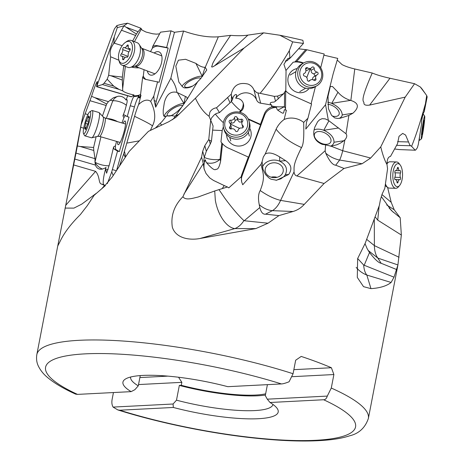 <?xml version="1.0" encoding="UTF-8"?>
<svg xmlns="http://www.w3.org/2000/svg" width="464" height="464" viewBox="0 0 464 464"><rect width="100%" height="100%" fill="white"/><g stroke="black" fill="none" stroke-linecap="round" stroke-linejoin="round"><path stroke-width="0.7" d="M159.593 33.866L156.333 34.145L152.743 33.779L145.957 32.022L142.146 30.108L140.928 28.252L127.629 23.2L123.923 25.827L117.305 27.614L116.841 25.613L114.405 28.89L84.117 111.082L81.803 121.075L77.378 145.986L57.751 246.013L59.972 241.651C63.957 233.114 70.754 224.083 80.365 214.571L87.226 205.738L94.204 195.234L103.692 187.062L112.236 176.981L129.218 151.386L148.434 131.341L168.739 121.754L175.728 117.467L195.425 98.229C199.404 106.703 203.963 112.717 209.09 116.278L210.714 120.182L208.777 139.484L204.827 145.661L202.704 151.27L201.585 157.163L182.92 196.707C174.151 205.604 170.624 215.76 172.335 227.169C175.682 238.119 189.138 240.567 199.99 238.502L255.879 228.584L268.041 223.207L278.945 215.609L293.051 211.491C297.453 210.175 301.188 207.808 304.268 204.38L324.087 183.489L344.056 168.438L362.111 163.734L370.655 158.038L380.758 146.879C382.655 154.744 384.737 160.625 387.005 164.517L387.568 168.763L384.813 188.314L382.121 194.103L380.463 199.561L379.337 205.453L365.209 243.269L357.64 258.57L357.303 277.426L363.527 286.653L370.962 288.643C380.051 288.028 386.761 285.963 391.106 282.454L394.006 277.182L397.909 265.072L401.348 235.016L400.2 217.732L394.226 209.803L391.21 202.316L387.602 187.404M127.629 23.2A163.328 33.402 -169.1 0 0 116.841 25.607M131.254 96.814A5.493 0.922 -73.7 0 0 131.289 96.825L96.558 86.675L97.428 81.444C96.379 82.424 94.418 87.383 91.553 96.338L81.357 124.137M131.289 96.825A5.493 0.922 -73.7 0 0 131.521 96.756L96.698 86.582L114.248 36.853L113.813 43.454C110.473 48.012 109.417 52.455 110.647 56.794L108.646 75.278L107.184 79.222L104.035 83.288L102.474 84.558L96.993 86.176M117.305 27.614L114.248 36.853M325.542 104.719L328.35 120.362L325.281 118.883L322.132 118.668L319.609 119.787L317.695 121.643L314.934 126.887C312.028 135.262 314.459 141.079 322.231 144.35L325.595 144.843L325.165 150.736L296.902 175.955C295.371 175.688 294.414 174.342 294.025 171.924C294.321 166.883 292.436 165.886 301.513 147.569C290.133 142.442 281.665 136.323 276.115 129.207A24.87 23.832 165.2 0 1 284.125 119.497L286.387 110.304L285.499 109.916L285.714 90.77A17.841 16.698 59.6 0 0 291.821 95.213L311.541 104.006L307.957 118.187L306.46 122.334L305.788 129.062L325.542 104.719L333.181 73.735L337.74 58.4L323.889 55.158M320.694 67.785L324.185 53.986L306.884 49.764L298.648 48.807M247.921 35.113L214.594 65.801L244.093 48.012L263.616 32.845L247.921 35.113C243.182 35.815 237.411 35.896 230.608 35.357L218.335 36.813C208.208 37.561 196.62 35.635 183.564 31.03L174.487 32.306L171.03 30.844L160.521 32.167L152.697 46.446A17.841 9.39 -69.2 0 1 157.105 45.646L166.64 47.496L171.03 30.844M350.854 100.473L350.535 100.381C345.344 98.751 341.156 96.031 337.978 92.214L332.456 86.478L330.264 86.53L328.019 96.344L328.425 108.651L331.511 115.252L334.805 117.943L337.601 118.442L340.182 118.245L348.864 115.432L352.895 113.233C359.455 107.248 358.776 102.996 350.854 100.473L354.757 68.968C349.496 67.727 345.257 66.277 342.049 64.606L337.235 60.036M315.445 86.606L311.095 103.808M301.513 147.569C304.419 143.254 303.74 130.198 303.705 122.386L307.957 118.187M348.864 115.432L346.016 133.765L328.35 120.362M314.163 129.903A12.354 7.395 -151.5 0 1 323.756 130.291C330.588 133.371 334.016 137.361 334.034 142.251L343.969 140.702L340.622 142.999L336.98 144.751L331.058 146.183L342.699 150.73L344.92 139.826C346.927 137.448 347.292 135.43 346.016 133.765M426.7 95.572L424.206 111.714A7.958 0.458 98.1 0 1 424.264 111.604L427.164 96.889L426.7 95.572L422.449 89.552A163.328 33.402 -169.1 0 0 420.291 86.954L414.578 83.717L389.98 78.248C383.044 76.763 377.128 75.023 372.227 73.028L354.757 68.968M389.98 78.248L369.646 105.084C366.154 105.554 364.252 105.038 363.938 103.53C364.53 99.951 358.179 105.154 372.227 73.028M369.646 105.084L405.194 97.121L380.758 146.879M370.655 158.038L342.699 150.73M414.578 83.717L405.2 97.121M425.488 93.838L420.291 86.954M424.206 111.714C422.507 114.341 421.585 118.633 421.457 124.601L418.354 144.246L417.397 147.674L415.819 149.889L415.036 150.034L411.597 146.328C415.895 135.772 420.436 121.823 425.215 104.475M415.338 150.22L399.202 149.57L415.361 150.22M394.626 148.99L399.202 149.57M391.21 202.316L381.976 194.584M323.628 399.748A157.835 32.277 10.9 0 1 315.92 440.278A157.835 32.277 10.9 0 1 119.741 410.211L173.339 407.462A79.054 16.165 -169.1 0 0 250.137 418.87A79.054 16.165 -169.1 0 0 277.124 408.372A79.054 16.165 -169.1 0 0 270.031 402.497L323.628 399.748C325.293 399.782 326.511 398.564 327.288 396.094L331.284 388.049L333.889 374.541L331.395 367.737A168.815 34.522 10.9 0 0 317.132 362.036A168.815 34.522 10.9 0 0 301.206 356.427L295.672 360.226L293.068 373.735L289.072 381.779C285.482 383.194 282.924 383.914 281.404 383.931L227.801 386.68A79.054 16.165 -169.1 0 0 125.292 379.134A79.054 16.165 -169.1 0 0 131.109 391.639L134.873 389.69L138.278 385.857L140.256 375.591M324.087 183.489L296.902 175.955M325.165 150.736L325.711 153.114A27.475 24.644 -142.8 0 0 339.631 160.051A27.475 3.625 -80.7 0 0 342.739 150.742M344.056 168.438L335.716 165.201C332.676 165.045 329.347 161.014 325.711 153.114L325.711 153.114M304.268 204.38L280.575 200.384A27.475 16.008 -87.7 0 1 272.391 210.662L293.051 211.491M294.025 171.924L280.61 200.396M276.115 129.207L265.164 154.118C268.447 151.983 273.296 152.934 279.717 156.965L285.621 160.666C291.363 164.54 292.384 169.145 288.683 174.481L276.544 180.247L270.866 179.156L268.859 177.857L265.512 174.539L262.949 169.198L262.079 161.658L261.023 164.314C263.123 173.623 265.495 177.132 260.217 190.536C258.315 193.732 257.996 198.464 259.26 204.74L259.817 207.541C261.035 212.303 262.949 214.513 265.559 214.177L278.945 215.609M259.817 207.541L244.226 220.736L268.041 223.207M244.226 220.736L243.907 220.597A27.475 18.467 -90 0 1 234.819 228.595A27.475 14.291 74.1 0 1 215.331 200.228L214.716 190.965L197.995 197.055C192.943 198.157 185.606 200.779 182.92 196.707M201.585 157.163L203.296 163.612L204.085 168.838L206.022 173.472L209.78 177.956L213.498 180.444L224.187 185.554L222.256 188.599L214.716 190.965M210.714 120.182L213.086 126.011L211.427 141.276L209.218 140.053L210.267 144.026L206.312 151.264L204.311 157.337C203.661 160.509 203.667 161.814 204.317 161.269L203.887 161.182M203.818 160.59L204.317 161.269L205.076 160.225A6.827 1.125 109.2 0 0 205.366 159.744A7.772 7.447 -14.8 0 0 206.567 162.725C211.654 168.6 214.809 170.769 216.033 169.221C217.819 169.766 219.35 167.075 220.626 161.147L222.517 143.707A17.841 17.098 -14.8 0 0 228.497 148.138L248.31 157.035L241.808 174.539A11.803 11.31 -14.8 0 0 241.239 176.726L241.669 181.923L242.73 184.759L261.023 164.314M204.317 169.644A17.296 16.571 165.2 0 1 205.117 160.376L205.366 159.744M209.218 140.053L208.777 139.484M210.731 120.228L211.613 117.85L214.594 114.538L216.543 113.419L219.489 112.595L216.508 107.805C213.51 108.205 211.3 109.69 209.879 112.265L209.09 116.278M279.821 35.235A163.328 33.402 -169.1 0 1 302.888 40.322L303.41 43.454L292.697 41.87L279.821 35.235L263.616 32.845M292.697 41.87L289.368 50.622C279.009 68.121 269.253 82.36 260.101 93.334L256.638 92.661L253.941 89.941C252.834 87.249 250.902 85.301 248.141 84.088C239.018 81.96 233.392 85.324 231.263 94.18L216.508 107.805M244.093 48.012L195.425 98.229M289.368 50.622L289.901 57.82L287.593 58.713L283.904 64.305L286.05 70.737L285.807 90.318L283.568 93.774L277.571 96.112L274.247 96.35L260.101 93.334M303.41 43.454L290.528 57.727A7.958 7.453 59.6 0 0 289.901 57.82M179.458 113.987L175.38 116.203A27.475 26.489 -128.4 0 1 172.556 119.695M218.335 36.813L205.245 67.309L206.764 69.965L200.802 78.486L197.641 81.768L186.893 99.569L175.38 116.203M214.594 65.801C212.187 67.309 211.259 67.413 211.81 66.12C213.852 62.628 207.623 69.391 230.608 35.357M155.428 128.006L162.116 121.481L166.472 115.959L164.291 116.557L163.589 115.501L163.241 113.622L163.212 110.113L164.355 102.463C166.559 94.354 170.735 90.99 176.877 92.365C176.297 87.487 174.284 82.795 170.827 78.283C173.64 66.12 177.886 50.373 183.564 31.03M150.377 130.413L152.436 125.947C155.985 119.091 155.394 110.896 150.661 101.372L153.81 96.123L154.164 100.549L155.678 107.19L170.827 78.283M186.893 99.569L187.201 98.13L186.731 97.104L176.877 92.365M164.291 116.557A12.354 3.938 149 0 1 169 110.183A12.354 3.938 149 0 1 183.97 103.571L184.388 103.629M197.641 81.768C193.587 86.437 189.039 88.45 184.011 87.806L182.433 86.727L178.837 82.041L175.81 66.108L178.414 60.192L185.583 59.293L195.912 63.394C199.485 66.091 202.548 67.396 205.094 67.315L205.245 67.309M166.472 115.959A26.425 9.924 -128.9 0 0 166.535 115.994L171.164 115.611C175.16 113.692 178.797 110.687 182.062 106.598L182.955 105.496M171.164 115.611L175.375 116.203M160.242 123.465L160.242 123.465A27.475 4.704 -112.9 0 0 161.756 125.025M182.654 105.879A9.06 2.888 -31 0 0 180.751 105.49A9.06 2.888 -31 0 0 171.425 109.713A9.06 2.888 -31 0 0 167.295 115.426A9.06 2.888 -31 0 0 169.366 116.017A9.06 2.888 -31 0 0 170.775 115.768M379.123 206.039L377.742 220.156L375.115 216.862M113.436 392.55L112.137 399.295C111.569 402.427 111.888 405.026 113.088 407.085L173.084 404.005L176.494 400.171L179.342 385.398L181.279 385.3L181.847 382.342L178.559 377.238M411.597 146.328L409.892 145.191L405.588 135.041L402.706 133.417L399.04 136.3L397.497 143.718L390.497 156.414C388.13 156.855 386.97 159.558 387.005 164.517M374.28 219.083L374.378 245.618A27.475 15.167 -71.2 0 0 377.853 258.094L397.932 264.944M366.606 239.291L374.378 245.618M401.348 235.016L377.742 220.156M399.063 257.276L374.419 245.636M400.2 217.732L391.361 210.505L381.356 196.62M364.988 243.571L367.198 248.762L369.512 252.497C374.703 259.283 378.583 262.879 381.153 263.285L396.523 269.497M394.006 277.182L363.683 265.048A27.475 12.412 -73 0 0 366.827 275.048A27.475 25.885 -16.9 0 1 356.166 267.363M369.512 252.497L364.165 265.344M357.657 258.512L363.683 265.048M167.898 376.124L139.879 377.563M138.527 384.563L181.847 382.342M181.279 385.3A69.722 14.256 -169.1 0 0 255.589 395.05A69.722 14.256 -169.1 0 0 265.652 393.803M265.42 395.015A72.465 14.819 10.9 0 1 257.595 395.798A72.465 14.819 10.9 0 1 179.342 385.398M267.415 384.644L265.304 395.618L267.287 399.173L270.031 402.497M327.288 396.094L267.287 399.173M292.216 376.681L333.889 374.541M293.851 369.663L331.395 367.737M131.109 391.639L77.511 394.388L75.678 394.145C63.823 388.791 54.508 383.293 47.74 377.655C43.674 374.373 40.554 370.527 38.373 366.125C36.679 362.622 36.163 358.776 36.836 354.595A168.815 34.522 10.9 0 1 126.388 341.272A168.815 34.522 10.9 0 1 293.068 373.735M130.633 377.023A72.465 14.819 -169.1 0 0 130.633 377.035A72.465 14.819 -169.1 0 0 138.278 385.857M119.741 410.211L117.827 409.927L113.088 407.085M173.339 407.462L173.084 404.005M176.494 400.171A72.465 14.819 -169.1 0 0 254.753 410.576A72.465 14.819 -169.1 0 0 272.948 404.44A72.465 14.819 -169.1 0 0 272.954 404.428M325.595 144.843A26.425 20.66 -171.9 0 0 325.67 144.901L331.058 146.183M330.472 146.212L331.743 145.626L333.523 143.811L334.034 142.251M343.969 140.702L344.92 139.826M323.286 143.962A9.06 5.423 28.5 0 0 330.635 142.233A9.06 5.423 28.5 0 0 322.051 131.869A9.06 5.423 28.5 0 0 314.702 133.603A9.06 5.423 28.5 0 0 323.286 143.962M125.657 156.588L124.451 151.183L134.566 116.307A24.87 4.17 106.3 0 1 138.568 104.644L140.992 95.311L140.476 95.219L142.674 77.163A17.841 9.39 -69.2 0 0 145.244 79.234A17.841 9.39 -69.2 0 0 146.067 79.472L159.14 82.285L168.165 48.076L166.64 47.496M139.038 140.882L126.759 143.127M152.436 125.947C151.595 124.857 145.638 121.643 134.566 116.307M119.602 165.625L123.65 154.002L125.205 157.25M123.65 154.002L124.451 151.183M116.737 169.986L134.427 106.935A11.803 1.978 106.3 0 1 139.043 95.868L133.562 96.767A11.803 1.978 -73.7 0 0 130.268 105.717L127.211 116.615L124.497 115.002A17.841 2.993 -73.7 0 0 124.375 114.95A17.841 2.993 -73.7 0 0 122.919 115.907L125.094 110.009L127.037 102.434A7.772 1.305 -73.7 0 0 126.985 99.69A7.772 1.305 -73.7 0 0 126.266 99.934A7.772 1.305 -73.7 0 0 126.115 100.125A11.803 1.978 106.3 0 1 127.704 95.781M140.621 95.34L140.012 97.776L138.817 97.95A3.816 0.638 106.3 0 1 139.043 95.868M103.327 187.363L105.113 185.82M107.358 183.57L111.772 171.802L113.164 175.52M105.026 185.791L104.591 185.496L101.9 188.558M73.521 164.9L95.596 171.349C100.282 176.761 98.223 183.582 101.651 184.104L104.591 185.496M65.099 208.087L73.909 208.121L81.803 204.102L96.181 193.401M105.322 185.629L103.837 184.742A17.296 2.9 106.3 0 1 105.804 168.113L105.995 167.446A6.827 6.722 91.5 0 1 105.293 167.968L102.434 169.082C99.029 169.673 96.692 168.339 95.427 165.08L94.981 162.122A9.605 2.854 -166.7 0 0 107.932 165.77A9.605 2.854 -166.7 0 0 109.162 165.741M96.141 136.712L93.606 147.477L80.173 146.491L93.769 150.464L95.021 158.665L94.981 162.122C96.477 165.242 98.96 167.568 102.434 169.082M80.173 146.491L77.378 145.986M83.671 128.226L80.875 127.264M87.951 114.521L85.069 113.831M91.553 96.338L94.911 97.689L106.65 104.035L102.422 116.093M126.115 100.125C124.294 97.283 121.638 95.99 118.14 96.245L113.483 97.718L108.419 101.633L94.911 97.689M131.521 96.756L133.963 94.94L131.677 94.465M104.035 83.288L113.738 86.124L119.004 89.384L122.745 90.898C124.306 92.168 127.211 93.339 131.457 94.412L131.602 94.47M122.189 45.663L114.219 43.175A7.958 4.188 -69.2 0 0 113.813 43.454M114.219 43.175L123.923 25.827M123.94 25.816L136.399 34.069L132.663 40.994M140.928 28.252L138.075 31.72L126.73 27.405M136.399 34.069L138.075 31.72M131.532 67.083A9.605 3.48 -173.1 0 0 139.055 67.802M146.032 79.466A17.841 9.39 110.8 0 1 143.295 76.067L144.06 69.71M150.51 51.603L152.389 48.175A17.841 9.39 110.8 0 1 158.63 46.226L168.165 48.076M147.314 70.946A12.354 6.502 -69.2 0 0 154.193 74.35A12.354 6.502 -69.2 0 0 161.565 62.611A12.354 6.502 -69.2 0 0 154.141 52.983M157.615 81.705L153.81 96.123M155.678 107.19A11.803 6.212 110.8 0 1 156.275 101.349L174.487 32.306M152.697 46.446L152.389 48.175M150.661 101.372A20.747 10.921 -69.2 0 0 138.568 104.644M140.476 95.219L140.992 95.311M138.817 97.95L140.499 95.88M140.598 94.331A9.605 3.48 -173.1 0 1 133.771 95.775A8.526 1.433 -73.7 0 0 133.562 96.767M105.995 167.446A7.772 1.305 -73.7 0 0 105.705 169.847L106.616 173.211L109.62 163.85L113.61 146.926A17.841 2.993 -73.7 0 0 114.248 149.147L117.537 151.102L119.358 151.635L116.07 149.681A17.841 2.993 106.3 0 1 115.466 145.795L116.51 141.369M117.537 151.102L112.358 169.569A11.803 1.978 -73.7 0 0 111.772 171.802M119.358 151.635L129.033 117.143L127.211 116.615M121.957 122.943L123.917 117.636A17.841 2.993 106.3 0 1 125.558 115.635M117.659 141.706A12.354 2.071 -73.7 0 0 119.468 143.602A12.354 2.071 -73.7 0 0 124.294 130.836A12.354 2.071 -73.7 0 0 125.593 122.635A12.354 2.071 -73.7 0 0 123.047 123.262M105.705 169.847L108.083 169.621M115.466 145.795L113.61 146.926M93.769 150.464L93.606 147.477M106.65 104.035L108.419 101.633M126.486 105.357A9.605 3.619 20.3 0 0 125.674 104.731A9.605 3.619 20.3 0 0 112.804 100.798L106.32 118.372M133.771 95.775L133.963 94.94M108.646 75.278L110.884 75.742L122.299 80.086L122.745 90.898M142.674 77.163L143.295 76.067M113.738 86.124L107.184 79.222M110.647 56.794L118.912 60.239M123.726 65.789L122.357 77.099L110.884 75.742M122.299 80.086L122.357 77.099M123.917 117.636L122.919 115.907M117.595 121.667A9.605 3.619 20.3 0 0 107.196 118.627M200.848 78.433A9.06 2.865 -26.1 0 0 198.662 77.952A9.06 2.865 -26.1 0 0 189.138 81.502A9.06 2.865 -26.1 0 0 184.771 86.669A9.06 2.865 -26.1 0 0 187.149 87.418A9.06 2.865 -26.1 0 0 192.282 86.095M202.664 76.363L202.217 76.276A12.354 3.903 153.9 0 0 186.638 81.821A12.354 3.903 153.9 0 0 181.992 86.379M332.212 116.017A9.06 4.82 29.4 0 0 338.917 114.782A9.06 4.82 29.4 0 0 329.84 104.649A9.06 4.82 29.4 0 0 327.787 104.261M338.94 118.395L340.193 117.908L341.823 116.331L342.241 114.921C341.98 110.415 338.465 106.558 331.696 103.368A12.354 6.571 -150.6 0 0 327.706 102.196M271.115 177.196A9.06 7.441 -178.7 0 1 275.668 177.01A9.06 7.441 -178.7 0 1 277.014 177.329M275.987 162.934A9.06 7.441 1.3 0 0 265.164 170.021A9.06 7.441 1.3 0 0 272.455 177.515A9.06 7.441 1.3 0 0 283.278 170.433A9.06 7.441 1.3 0 0 275.987 162.934M276.022 180.281L280.801 178.866L283.887 176.616L285.331 174.742C287.953 168.948 286.044 164.413 279.624 161.136A12.354 10.15 -178.7 0 0 263.117 165.706A12.354 10.15 -178.7 0 0 262.438 167.104M265.164 154.118L263.314 157L262.079 161.658M260.217 190.536C267.281 195.483 274.062 198.772 280.575 200.384M241.744 182.207A11.803 11.31 165.2 0 1 242.133 175.752L264.608 115.234A11.803 11.31 165.2 0 1 276.608 107.532A3.816 3.66 165.2 0 0 277.779 110.165C284.745 114.944 283.15 113.535 284.426 109.661L286.387 110.304M222.256 188.599L227.47 186.998L228.781 187.874L241.239 176.726M218.956 189.567L224.669 197.989C231.977 207.93 238.386 215.464 243.907 220.597M224.187 185.554L227.47 186.998M204.305 157.354A9.605 2.581 -173.8 0 0 206.608 158.323A9.605 2.581 -173.8 0 0 220.046 159.285C216.16 162.754 211.799 163.943 206.95 162.858L206.567 162.725M220.626 161.147L220.046 159.285L221.809 142.999L220.957 141.88L222.181 130.558L223.358 126.829M212.64 130.111L222.181 130.558M248.466 119.434L260.594 124.88L248.449 157.569L248.31 157.035M226.571 134.612A12.354 11.838 -14.8 0 0 237.794 146.05A12.354 11.838 -14.8 0 0 250.983 136.213A12.354 11.838 -14.8 0 0 249.794 128.453M239.958 112.3L241.547 110.792C243.583 108.75 244.151 106.244 243.252 103.281A7.772 7.447 -14.8 0 0 236.257 98.211A7.772 7.447 -14.8 0 0 235.677 98.211A11.803 11.31 165.2 0 1 250.728 93.856A11.803 11.31 165.2 0 1 256.598 99.957A5.493 5.261 -14.8 0 0 260.681 103.205L271.666 105.038L271.608 105.914A8.526 8.172 -14.8 0 0 271.608 106.969A11.803 11.31 -14.8 0 0 264.289 114.022L260.449 124.352L248.188 118.842M260.594 124.88L260.449 124.352M271.666 105.038L270.535 104.249L270.176 103.391C270.268 102.567 271.556 102.138 274.044 102.092L275.529 101.181L274.247 96.35M271.608 105.914A9.605 1.821 -179.5 0 0 284.444 106.662L284.577 92.214M283.568 93.774L275.529 101.181M285.157 60.987L286.955 60.807L290.528 57.727M303.578 63.017A17.841 16.698 59.6 0 0 296.554 61.596L293.126 62.24A17.841 16.698 -120.4 0 1 302.998 63.359M285.876 70.545L293.126 62.24M296.554 61.596L306.884 49.764M297.198 68.573A12.354 11.559 59.6 0 0 288.086 77.679A12.354 11.559 59.6 0 0 294.82 91.367A12.354 11.559 59.6 0 0 308.937 88.607M303.705 122.386A20.747 19.424 59.6 0 0 284.125 119.497M285.499 109.916L284.426 109.661M277.779 110.165L284.444 106.662L285.546 108.646M276.608 107.532L271.608 106.969M235.677 98.211C236.884 95.706 236.971 94.482 235.927 94.546C234.703 94.726 233.682 95.874 232.864 97.979L232.563 99.505L231.513 95.555L231.263 101.668L219.489 112.595M231.263 94.18L231.513 95.555M243.252 103.281A9.605 7.766 -81.3 0 1 240.775 110.676A9.605 1.363 46.4 0 1 231.397 101.599A9.605 1.363 46.4 0 1 231.339 101.535M223.375 122.676A9.605 1.363 46.4 0 1 215.377 114.022M231.263 101.668L232.563 99.505M210.267 144.026L211.427 141.276M221.809 142.999L222.517 143.707M223.596 127.919L224.118 129.891A13.178 12.627 -14.8 0 0 231.095 138.011A13.178 12.627 -14.8 0 0 245.149 136.167A13.178 12.627 -14.8 0 0 249.591 123.14L249.064 121.162A13.178 12.627 165.2 0 1 244.621 134.189A13.178 12.627 165.2 0 1 230.573 136.039A13.178 12.627 165.2 0 1 223.596 127.919A13.178 12.627 165.2 0 1 228.039 114.892A13.178 12.627 165.2 0 1 242.086 113.042A13.178 12.627 165.2 0 1 249.064 121.162M231.171 134.142A11.53 11.049 165.2 0 1 225.875 119.445A11.53 11.049 165.2 0 1 241.245 114.022A11.53 11.049 165.2 0 1 246.546 128.725A11.53 11.049 165.2 0 1 231.171 134.142M236.048 131.44A1.392 1.334 -14.8 0 0 238.02 130.465A3.207 3.074 165.2 0 1 241.715 127.989A1.392 1.334 -14.8 0 0 242.887 125.651A3.207 3.074 165.2 0 1 242.573 121.371A1.392 1.334 -14.8 0 0 241.077 119.265A3.207 3.074 165.2 0 1 237.069 117.467A1.392 1.334 -14.8 0 0 234.401 117.699A3.207 3.074 165.2 0 1 230.707 120.182A1.392 1.334 -14.8 0 0 229.535 122.519A3.207 3.074 165.2 0 1 229.848 126.8A1.392 1.334 -14.8 0 0 231.345 128.905A3.207 3.074 165.2 0 1 235.347 130.703A1.392 1.334 -14.8 0 0 236.048 131.44M231.066 128.969L231.275 126.95L230.504 124.039M230.707 120.182L231.455 122.995L229.935 123.673M231.455 122.995C233.386 123.244 234.616 122.421 235.144 120.518L237.098 119.48L239.447 122.073L242.156 121.986M241.918 124.132L242.916 127.617M399.643 185.443A11.53 4.86 -88.3 0 1 394.986 185.119A11.53 4.86 -88.3 0 1 393.576 169.522A11.53 4.86 -88.3 0 1 400.235 165.033A11.53 4.86 -88.3 0 1 400.374 165.225A11.53 4.86 -88.3 0 1 402.532 175.508A11.53 4.86 -88.3 0 1 399.643 185.443L398.431 186.864A13.178 5.556 -88.3 0 1 395.804 188.297A13.178 5.556 -88.3 0 1 393.112 186.499A13.178 5.556 -88.3 0 1 390.92 171.605A13.178 5.556 -88.3 0 1 396.569 161.959L390.102 161.774A13.178 5.556 91.7 0 0 388.594 162.209A13.178 5.556 91.7 0 0 386.982 163.856M385.433 183.912A13.178 5.556 91.7 0 0 386.64 186.308A13.178 5.556 91.7 0 0 387.863 187.584A13.178 5.556 91.7 0 0 389.337 188.111L395.804 188.297M396.569 161.959A13.178 5.556 -88.3 0 1 399.104 163.543L400.235 165.033M397.184 182.787A1.392 0.586 91.7 0 0 397.474 182.978A1.392 0.586 91.7 0 0 398.066 181.969A3.207 1.351 -88.3 0 1 399.44 179.655A3.207 1.351 -88.3 0 1 399.759 179.759A1.392 0.586 91.7 0 0 399.898 179.8A1.392 0.586 91.7 0 0 400.461 178.965A1.392 0.586 91.7 0 0 400.386 177.445A3.207 1.351 -88.3 0 1 400.502 172.973A1.392 0.586 91.7 0 0 400.432 170.793A1.392 0.586 91.7 0 0 400.148 170.607A1.392 0.586 91.7 0 0 399.997 170.648A3.207 1.351 -88.3 0 1 399.655 170.74A3.207 1.351 -88.3 0 1 398.999 170.3A3.207 1.351 -88.3 0 1 398.425 168.391A1.392 0.586 91.7 0 0 398.176 167.556A1.392 0.586 91.7 0 0 397.892 167.371A1.392 0.586 91.7 0 0 397.294 168.374A3.207 1.351 -88.3 0 1 395.925 170.688A3.207 1.351 -88.3 0 1 395.601 170.584A1.392 0.586 91.7 0 0 395.461 170.543A1.392 0.586 91.7 0 0 394.899 171.384A1.392 0.586 91.7 0 0 394.974 172.904A3.207 1.351 -88.3 0 1 394.858 177.37A1.392 0.586 91.7 0 0 394.928 179.551A1.392 0.586 91.7 0 0 395.218 179.742A1.392 0.586 91.7 0 0 395.363 179.701A3.207 1.351 -88.3 0 1 395.705 179.609A3.207 1.351 -88.3 0 1 396.36 180.044A3.207 1.351 -88.3 0 1 396.935 181.952A1.392 0.586 91.7 0 0 397.184 182.787M91.501 137.767A13.178 2.21 -73.7 0 0 91.588 137.808A13.178 2.21 -73.7 0 0 91.814 137.808A13.178 2.21 -73.7 0 0 97.405 125.779A13.178 2.21 -73.7 0 0 99.174 112.636A13.178 2.21 -73.7 0 0 99.07 112.549A13.178 2.21 -73.7 0 0 98.983 112.514L92.226 110.536A13.178 2.21 106.3 0 1 92.319 110.577A13.178 2.21 106.3 0 1 90.573 124.079A13.178 2.21 106.3 0 1 84.837 135.836A13.178 2.21 106.3 0 1 84.75 135.795A13.178 2.21 106.3 0 1 84.529 135.546L83.474 133.545A11.53 1.931 106.3 0 1 85.121 122.189A11.53 1.931 106.3 0 1 89.842 111.731A11.53 1.931 106.3 0 1 90.283 111.696A11.53 1.931 106.3 0 1 88.688 123.749A11.53 1.931 106.3 0 1 83.665 133.765A11.53 1.931 106.3 0 1 83.474 133.545M89.842 111.731L91.814 110.618A13.178 2.21 106.3 0 1 92.226 110.536M85.457 129.665L86.153 128.122A3.207 0.539 106.3 0 1 87.597 124.613L88.369 122.049A3.207 0.539 106.3 0 1 89.146 118.146L89.187 116.655A3.207 0.539 106.3 0 1 88.618 117.334A3.207 0.539 106.3 0 1 88.595 117.328A3.207 0.539 106.3 0 1 88.525 116.261L88.485 115.797L87.795 117.34A3.207 0.539 106.3 0 1 86.35 120.849L85.579 123.412A3.207 0.539 106.3 0 1 84.802 127.316L84.761 128.806A3.207 0.539 106.3 0 1 85.33 128.122A3.207 0.539 106.3 0 1 85.353 128.134A3.207 0.539 106.3 0 1 85.422 129.201L85.457 129.665M303.601 63.005L301.438 64.276A13.178 12.331 59.6 0 0 296.345 70.395A13.178 12.331 59.6 0 0 300.156 85.19A13.178 12.331 59.6 0 0 314.76 87.006L316.929 85.736A13.178 12.331 -120.4 0 1 302.325 83.92A13.178 12.331 -120.4 0 1 298.509 69.124A13.178 12.331 -120.4 0 1 303.601 63.005A13.178 12.331 -120.4 0 1 318.205 64.821A13.178 12.331 -120.4 0 1 322.022 79.611A13.178 12.331 -120.4 0 1 316.929 85.736M321.053 78.665A11.53 10.794 -120.4 0 1 306.907 84.454A11.53 10.794 -120.4 0 1 300.481 69.49A11.53 10.794 -120.4 0 1 314.621 63.701A11.53 10.794 -120.4 0 1 321.053 78.665M318.037 73.956A1.392 1.305 59.6 0 0 316.941 72.048A3.207 2.999 -120.4 0 1 314.232 68.498A1.392 1.305 59.6 0 0 311.843 67.431A3.207 2.999 -120.4 0 1 307.638 67.901A1.392 1.305 59.6 0 0 305.666 69.461A3.207 2.999 -120.4 0 1 304.169 73.48A1.392 1.305 59.6 0 0 304.593 76.108A3.207 2.999 -120.4 0 1 307.296 79.657A1.392 1.305 59.6 0 0 309.691 80.724A3.207 2.999 -120.4 0 1 313.89 80.255A1.392 1.305 59.6 0 0 315.862 78.694A3.207 2.999 -120.4 0 1 317.359 74.675A1.392 1.305 59.6 0 0 318.037 73.956M306.791 77.616A22.823 4.878 114 0 1 307.348 76.079A22.823 4.878 114 0 1 310.375 68.811L311.141 70.308C311.019 72.274 311.918 73.457 313.85 73.863L315.021 75.725L314.267 76.485M317.04 74.832L313.386 77.053L312.748 77.871L312.469 79.622M305.904 70.406L307.284 70.296L311.002 68.179M310.375 68.811L310.085 68.718M421.573 121.226A13.178 0.76 -81.9 0 1 423.255 114.208A13.178 0.76 -81.9 0 1 423.296 114.237L424.688 116.093A11.53 0.667 -81.9 0 1 423.029 131.834A11.53 0.667 -81.9 0 1 421.44 138.881A11.53 0.667 -81.9 0 1 423.023 123.128A11.53 0.667 -81.9 0 1 424.688 116.093M421.44 138.881L419.584 140.279A13.178 0.76 -81.9 0 1 419.537 140.296A13.178 0.76 -81.9 0 1 419.502 137.002M423.516 127.171L424.2 120.234L423.51 121.922L421.851 134.728L422.542 133.04L423.516 127.171M122.09 65.169L127.762 67.326A13.178 6.937 -69.2 0 0 130.39 67.396A13.178 6.937 -69.2 0 0 139.328 56.341A13.178 6.937 -69.2 0 0 139.136 44.393A13.178 6.937 -69.2 0 0 137.129 42.694L131.457 40.536A13.178 6.937 110.8 0 1 133.655 54.184A13.178 6.937 110.8 0 1 122.09 65.169A13.178 6.937 110.8 0 1 119.086 60.999L118.738 59.485A11.53 6.067 110.8 0 1 119.445 51.191A11.53 6.067 110.8 0 1 125.176 42.56A11.53 6.067 110.8 0 1 131.474 43.309A11.53 6.067 110.8 0 1 131.486 53.522A11.53 6.067 110.8 0 1 124.572 62.855A11.53 6.067 110.8 0 1 118.738 59.485M125.176 42.56L126.44 41.656A13.178 6.937 110.8 0 1 131.457 40.536M130.088 50.019A1.392 0.737 -69.2 0 0 129.856 48.575A1.392 0.737 -69.2 0 0 129.595 48.563A3.207 1.688 110.8 0 1 129.009 48.534A3.207 1.688 110.8 0 1 128.267 46.052A1.392 0.737 -69.2 0 0 127.942 44.973A1.392 0.737 -69.2 0 0 126.863 45.785A3.207 1.688 110.8 0 1 124.387 47.641A3.207 1.688 110.8 0 1 124.155 47.508A1.392 0.737 -69.2 0 0 124.05 47.45A1.392 0.737 -69.2 0 0 122.827 48.616A1.392 0.737 -69.2 0 0 122.734 49.578A3.207 1.688 110.8 0 1 122.519 51.788A3.207 1.688 110.8 0 1 121.353 53.812A1.392 0.737 -69.2 0 0 120.849 54.694A1.392 0.737 -69.2 0 0 121.081 56.138A1.392 0.737 -69.2 0 0 121.336 56.15A3.207 1.688 110.8 0 1 121.922 56.179A3.207 1.688 110.8 0 1 122.664 58.661A1.392 0.737 -69.2 0 0 122.989 59.74A1.392 0.737 -69.2 0 0 124.068 58.928A3.207 1.688 110.8 0 1 126.55 57.072A3.207 1.688 110.8 0 1 126.782 57.205A1.392 0.737 -69.2 0 0 126.881 57.258A1.392 0.737 -69.2 0 0 128.105 56.098A1.392 0.737 -69.2 0 0 128.197 55.135A3.207 1.688 110.8 0 1 128.418 52.925A3.207 1.688 110.8 0 1 129.578 50.901A1.392 0.737 -69.2 0 0 130.088 50.019M259.26 204.74L259.26 204.74C263.5 208.278 267.873 210.25 272.391 210.662L265.559 214.177M328.837 120.918L323.756 130.291L338.61 127.977M255.879 228.584L234.819 228.595L199.99 238.502M203.296 163.612L183.895 194.242M202.704 151.27L204.311 157.337M206.312 151.264L204.827 145.661M177.463 92.754L183.97 103.571L185.385 96.506M394.226 209.803L386.686 204.931M331.284 388.049A168.815 34.522 10.9 0 1 368.375 418.435L397.909 265.066M410.559 145.748L396.633 145.348M393.408 212.35L389.139 208.063M381.153 263.285L377.853 258.094M391.106 282.454L366.827 275.048L370.962 288.643M397.613 141.653L408.523 141.967M368.23 250.519L377.858 258.094M77.511 394.388A157.835 32.277 10.9 0 1 85.219 353.858A157.835 32.277 10.9 0 1 281.404 383.931M362.111 163.734L339.631 160.051L335.716 165.201M95.596 171.349L65.592 205.453M74.658 159.013L95.427 165.08M105.293 167.968L105.804 168.113M103.837 184.742L101.651 184.104M95.021 158.665L75.852 153.062M106.134 105.479L89.946 100.688M119.004 89.384L102.474 84.558M135.627 35.49L121.487 30.241M141.294 29.145L134.427 41.667M154.164 100.549L156.275 101.349M157.105 45.646L158.63 46.226M134.427 106.935L130.268 105.717M112.358 169.569L116.267 170.711M116.07 149.681L114.248 149.147M100.943 136.822L94.981 162.122M110.136 100.172L112.804 100.798A9.605 7.83 103.3 0 1 118.14 96.245M125.35 66.41L122.595 89.198M205.094 67.315L202.217 76.276L195.912 63.394M352.895 113.233L342.241 114.921M350.535 100.381L331.696 103.368L337.978 92.214M285.331 174.742L288.683 174.481M285.621 160.666L279.624 161.136L279.717 156.965M241.808 174.539L242.133 175.752M264.608 115.234L264.289 114.022M257.984 93.032L260.681 103.205M295.052 61.828L305.625 49.718M277.571 96.112L278.319 98.948M253.941 89.941L256.598 99.957M239.238 112.137L240.775 110.676L241.547 110.792M230.057 102.793L227.65 97.591M229.848 126.8L230.405 128.899M234.401 117.699L235.144 120.518M237.069 117.467L237.817 120.286M241.077 119.265L241.819 122.084M242.887 125.651L243.269 127.09M230.48 123.969A22.823 4.988 -153.4 0 0 237.034 127.2A22.823 4.988 -153.4 0 0 239.668 128.337M398.066 181.969L396.935 181.934M395.363 179.701L395.067 179.69M398.425 168.391L397.294 168.357M400.502 172.973L394.945 172.817M400.386 177.445L394.893 177.283M104.881 117.96A9.605 1.612 106.3 0 1 104.945 117.972A9.605 1.612 106.3 0 1 105.009 118.001A9.605 1.612 106.3 0 1 103.739 127.844A9.605 1.612 106.3 0 1 99.551 136.416L120.153 142.436M99.551 136.416L97.486 136.375A10.196 1.711 -73.7 0 0 101.813 127.066A10.196 1.711 -73.7 0 0 103.176 116.893L104.945 117.972L125.547 123.992M85.422 129.201L85.753 129.294M84.802 127.316L86.258 127.739M85.579 123.412L87.899 124.091M86.35 120.849L88.363 121.435M87.795 117.34L89.268 117.769M89.187 116.655L89.488 116.742M309.993 68.771A9.605 8.99 -120.4 0 1 310.306 68.962M311.141 70.308L314.232 68.498M316.941 72.048L313.85 73.863M315.862 78.694L313.577 80.034M309.691 80.724L308.862 81.212M307.638 67.901L305.573 69.113M423.719 125.28L423.052 125.181M423.365 127.913L422.536 127.791M422.687 132.002L422.165 131.927M141.607 48.198L141.711 48.256A9.605 5.058 110.8 0 1 143.312 58.209A9.605 5.058 110.8 0 1 134.879 66.213L154.953 73.851M130.39 67.396L134.954 66.155A10.196 5.365 -69.2 0 0 141.874 57.606A10.196 5.365 -69.2 0 0 141.729 48.355L139.136 44.393M129.595 48.563L130.053 48.737M122.664 58.661L123.946 59.148M121.353 53.812L128.012 56.341M122.734 49.578L128.859 51.904M126.863 45.785L128.232 46.301M36.836 354.595L57.745 246.007M68.104 192.206L81.803 121.075M368.062 250.258L368.625 251.152M117.827 409.927C157.453 422.466 207.901 432.941 251.894 437.784C283.701 441.305 309.848 441.954 330.339 439.739C337.705 438.921 344.108 437.622 349.554 435.841C358.91 433.608 365.18 427.802 368.375 418.435M339.781 118.303L340.182 118.239M229.779 137.327L230.747 140.969M248.356 132.402L249.319 136.051M386.982 163.212L388.594 162.209M385.184 185.704L387.863 187.584M394.916 179.527L399.44 179.655M394.957 179.585L395.705 179.609M395.212 170.665L395.925 170.688M396.181 170.636L399.655 170.74M103.176 116.893L99.174 112.636M97.486 136.375L91.814 137.808M84.837 135.836L91.588 137.808M86.095 128.348L85.33 128.122M89.332 117.543L88.618 117.334M305.677 88.195L299.79 91.646M295.957 71.618L290.075 75.069M308.444 81.194L310.532 79.97M303.81 73.718L304.488 73.318M423.255 114.208L422.959 114.161M419.537 140.296L418.992 140.215M422.025 132.953L422.315 132.994M141.711 48.256L161.779 55.889M130.164 48.969L129.009 48.534M127.09 57.281L126.55 57.072M125.216 57.432L121.922 56.179M130.14 49.828L124.387 47.641"/></g></svg>
